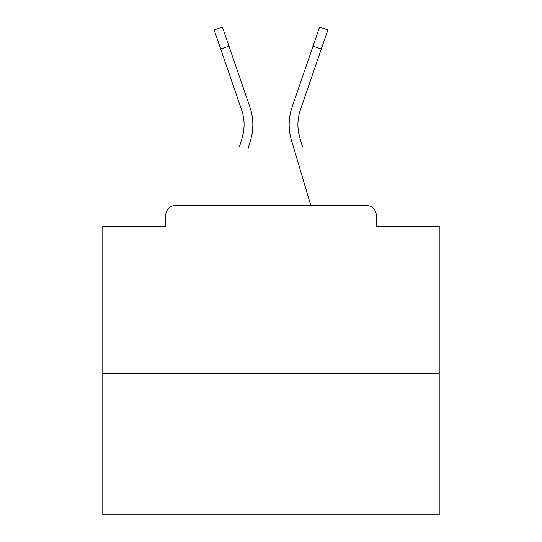 <?xml version="1.0" encoding="UTF-8"?>
<svg xmlns="http://www.w3.org/2000/svg" width="542" height="542" viewBox="0 0 542 542"><rect width="100%" height="100%" fill="white"/><g stroke="black" fill="none" stroke-linecap="round" stroke-linejoin="round"><path stroke-width="0.81" d="M376.297 226.258L376.297 215.492L376.297 226.258L439.21 226.258L439.21 514.9L102.79 514.9L102.79 226.258L165.703 226.258L165.703 215.492L165.703 226.258M439.21 373.607L102.79 373.607M376.297 215.492A10.095 10.095 0 0 0 366.202 205.398L175.798 205.398A10.095 10.095 0 0 0 165.703 215.492M366.202 205.398L323.479 205.398M218.521 205.398L175.798 205.398M243.554 131.557L242.227 137.478L243.554 131.557M228.975 46.192L220.702 49.031L214.144 29.939L222.416 27.1L249.916 107.18A53.827 53.827 0 0 1 250.614 139.965L247.938 148.996M239.55 146.509L242.227 137.478A45.081 45.081 0 0 0 241.644 110.019L220.702 49.031M298.446 131.557L299.773 137.478L298.446 131.557M291.386 139.965L310.79 205.398L291.386 139.965A53.827 53.827 0 0 1 292.084 107.18L319.584 27.1L327.856 29.939L300.356 110.019A45.081 45.081 0 0 0 299.773 137.478L302.45 146.509M249.916 107.18L240.553 79.918M292.084 107.18L301.447 79.918M321.298 49.031L313.025 46.192"/></g></svg>
